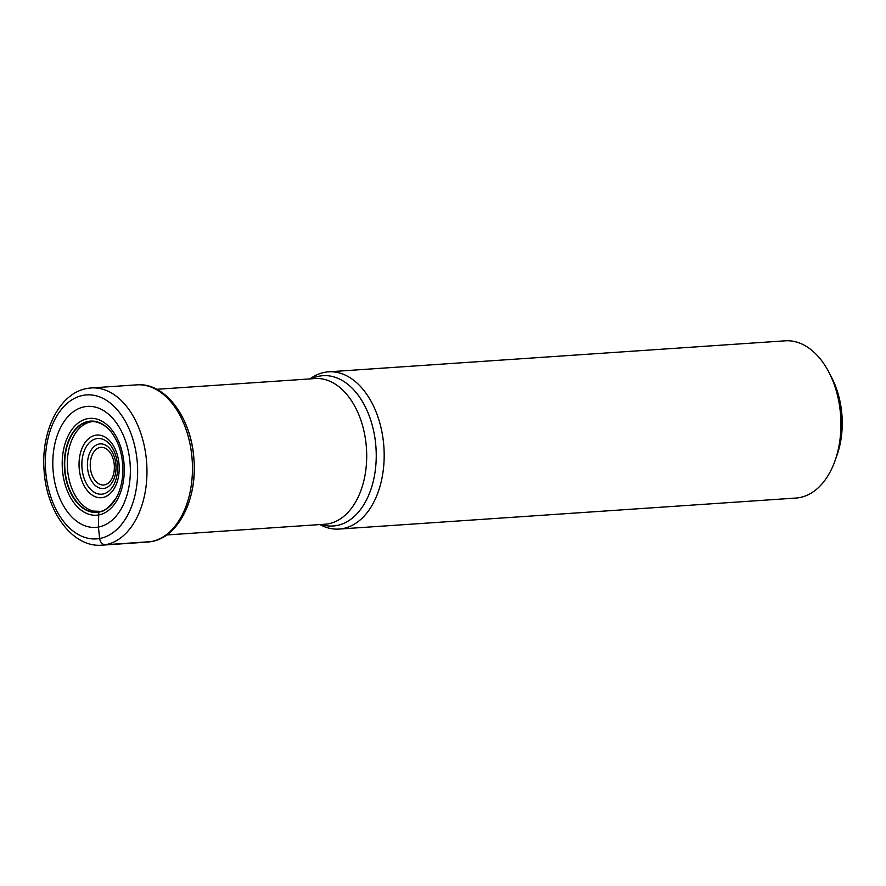 <?xml version="1.0" encoding="UTF-8"?>
<svg xmlns="http://www.w3.org/2000/svg" width="886" height="886" viewBox="0 0 886 886"><rect width="100%" height="100%" fill="white"/><g stroke="black" fill="none" stroke-linecap="round" stroke-linejoin="round"><path stroke-width="1.33" d="M101.303 511.399L98.778 512.152A45.751 29.16 -93.9 0 1 64.8 471.994A45.751 29.16 -93.9 0 1 88.434 421.371A45.751 29.16 86.1 0 1 114.183 436.366A45.751 29.16 86.1 0 1 118.104 494.089A45.751 29.16 86.1 0 1 98.778 512.152L98.446 527.048A662.75 509.35 79.7 0 0 99.653 538.489A6.623 5.083 79.7 0 0 105.489 544.724L150.974 541.645A78.799 50.225 -93.9 0 0 191.963 457.254A78.799 50.225 -93.9 0 0 136.732 384.856L91.236 387.946A78.799 50.225 86.1 0 1 146.467 460.343A78.799 50.225 86.1 0 1 105.489 544.724A78.799 50.225 86.1 0 1 101.912 545.178C72.298 547.792 46.183 511.189 44.056 469.912C41 430.851 59.561 392.941 87.238 388.445L91.236 387.946A78.799 50.225 86.1 0 0 87.67 388.389M84.735 406.74A60.636 38.652 86.1 0 1 129.755 459.956A60.636 38.652 86.1 0 1 98.446 527.048A60.636 38.652 -93.9 0 1 53.415 473.833A60.636 38.652 -93.9 0 1 84.735 406.74M309.989 378.898A78.799 50.225 86.1 0 1 324.885 372.286A78.799 50.225 86.1 0 1 328.451 371.832A78.799 50.225 86.1 0 1 383.671 444.24A78.799 50.225 86.1 0 1 342.694 528.621A78.799 50.225 86.1 0 1 339.128 529.064A78.799 50.225 86.1 0 1 319.879 524.567M339.128 529.064L795.894 498.054A78.799 50.225 -93.9 0 0 799.471 497.611A78.799 50.225 -93.9 0 0 835.011 460.798A78.799 50.225 -93.9 0 0 840.161 410.428A78.799 50.225 -93.9 0 0 829.019 372.463A78.799 50.225 -93.9 0 0 785.217 340.822L328.451 371.832M835.011 460.798L837.048 455.072A68.864 43.901 -93.9 0 0 841.545 411.049A68.864 43.901 -93.9 0 0 831.799 377.857L829.019 372.463M114.183 436.366L111.902 432.988C104.825 423.021 93.694 420.374 90.394 421.969L87.26 422.899A45.175 28.795 -93.9 0 0 67.469 468.539A45.175 28.795 -93.9 0 0 93.24 511.078L99.963 511.333C103.274 512.418 108.723 507.888 116.299 497.744A45.507 29.005 86.1 0 1 98.955 511.898A45.507 29.005 -93.9 0 1 65.165 471.95A45.507 29.005 -93.9 0 1 88.666 421.592A45.507 29.005 86.1 0 1 111.902 432.988A45.507 29.005 86.1 0 1 113.087 434.661M117.251 495.938A45.507 29.005 86.1 0 1 116.299 497.744L118.104 494.089M87.747 418.635A48.542 30.944 -93.9 0 0 62.684 472.338A48.542 30.944 -93.9 0 0 98.723 514.943A48.542 30.944 86.1 0 0 123.785 461.229A48.542 30.944 86.1 0 0 87.747 418.635M99.653 538.489A72.165 45.994 86.1 0 1 46.061 475.162A72.165 45.994 86.1 0 1 83.339 395.311A72.165 45.994 86.1 0 1 136.92 458.649A72.165 45.994 86.1 0 1 99.653 538.489M101.912 545.178L147.408 542.088A78.799 50.225 -93.9 0 0 150.974 541.645M168.329 533.073A76.894 49.018 -93.9 0 0 193.979 459.945A76.894 49.018 -93.9 0 0 158.683 390.959M166.69 534.967L324.952 524.224A73.006 46.537 -93.9 0 0 328.185 523.825A73.006 46.537 -93.9 0 0 328.263 523.814A73.006 46.537 -93.9 0 0 366.239 445.636A73.006 46.537 -93.9 0 0 315.062 378.555L156.789 389.297M311.318 378.809A75.332 48.021 86.1 0 1 319.558 376.107A75.332 48.021 86.1 0 1 319.647 376.096A75.332 48.021 86.1 0 1 375.498 442.291A75.332 48.021 86.1 0 1 336.591 525.575A75.332 48.021 86.1 0 1 336.503 525.586A75.332 48.021 86.1 0 1 321.208 524.479M102.676 497.544A31.409 20.024 -93.9 0 0 118.89 462.791A31.409 20.024 -93.9 0 0 95.577 435.225A31.409 20.024 -93.9 0 0 79.352 469.979A31.409 20.024 -93.9 0 0 102.676 497.544M96.441 438.681A27.909 17.798 -93.9 0 0 82.154 469.635A27.909 17.798 -93.9 0 0 102.876 494.034A27.909 17.798 -93.9 0 0 102.997 494.011A27.909 17.798 -93.9 0 0 117.273 463.057A27.909 17.798 -93.9 0 0 96.563 438.659A27.909 17.798 -93.9 0 0 96.441 438.681M99.254 444.008A22.371 14.254 86.1 0 1 115.789 463.71A22.371 14.254 86.1 0 1 104.238 488.396A22.371 14.254 86.1 0 1 104.16 488.407A22.371 14.254 86.1 0 1 87.625 468.705A22.371 14.254 86.1 0 1 99.177 444.019A22.371 14.254 86.1 0 1 99.254 444.008M104.371 484.897A18.872 12.027 86.1 0 1 90.416 468.273A18.872 12.027 86.1 0 1 100.173 447.452A18.872 12.027 86.1 0 1 100.229 447.441A18.872 12.027 86.1 0 1 114.183 464.065A18.872 12.027 86.1 0 1 104.437 484.886A18.872 12.027 86.1 0 1 104.371 484.897M136.732 384.856C165.505 382.176 191.675 418.336 193.956 459.668C197.235 499.106 178.485 537.304 151.307 541.601L147.408 542.088"/></g></svg>
